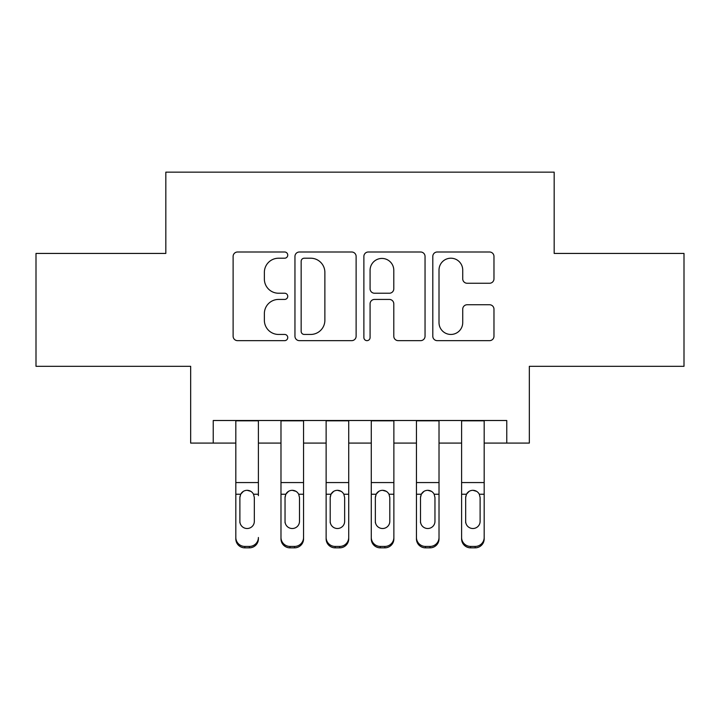 <?xml version="1.0" encoding="UTF-8"?>
<svg xmlns="http://www.w3.org/2000/svg" width="720" height="720" viewBox="0 0 720 720"><rect width="100%" height="100%" fill="white"/><g stroke="black" fill="none" stroke-linecap="round" stroke-linejoin="round"><path stroke-width="1.08" d="M287.748 255.105A3.105 3.105 0 0 0 284.652 252L237.555 252A4.428 4.428 0 0 0 233.118 256.437L233.118 336.222A4.428 4.428 0 0 0 237.555 340.65L284.652 340.65A3.105 3.105 0 0 0 287.748 337.554A3.105 3.105 0 0 0 284.652 334.449L278.55 334.449A14.184 14.184 0 0 1 264.366 320.265L264.366 313.614A14.184 14.184 0 0 1 278.55 299.43L284.652 299.43A3.105 3.105 0 0 0 287.748 296.325A3.105 3.105 0 0 0 284.652 293.229L278.55 293.229A14.184 14.184 0 0 1 264.366 279.045L264.366 272.394A14.184 14.184 0 0 1 278.55 258.21L284.652 258.21A3.105 3.105 0 0 0 287.748 255.105M489.537 283.257A4.428 4.428 0 0 0 493.974 278.82L493.974 256.437A4.428 4.428 0 0 0 489.537 252L437.238 252A4.428 4.428 0 0 0 432.801 256.437L432.801 336.222A4.428 4.428 0 0 0 437.238 340.65L489.537 340.65A4.428 4.428 0 0 0 493.974 336.222L493.974 309.186A4.428 4.428 0 0 0 489.537 304.749L467.154 304.749A4.428 4.428 0 0 0 462.726 309.186L462.726 322.587A11.853 11.853 0 0 1 450.864 334.449A11.853 11.853 0 0 1 439.011 322.587L439.011 270.063A11.853 11.853 0 0 1 450.864 258.21A11.853 11.853 0 0 1 462.726 270.063L462.726 278.82A4.428 4.428 0 0 0 467.154 283.257L489.537 283.257M213.237 443.088L213.237 420.507L506.763 420.507L506.763 443.088L529.335 443.088L529.335 366.318L684 366.318L684 253.431L554.175 253.431L554.175 172.152L165.825 172.152L165.825 253.431L36 253.431L36 366.318L190.665 366.318L190.665 443.088L235.818 443.088M356.121 256.437A4.428 4.428 0 0 0 351.693 252L299.385 252A4.428 4.428 0 0 0 294.957 256.437L294.957 336.222A4.428 4.428 0 0 0 299.385 340.65L351.693 340.65A4.428 4.428 0 0 0 356.121 336.222L356.121 256.437M368.307 252L420.615 252A4.428 4.428 0 0 1 425.043 256.437L425.043 336.222A4.428 4.428 0 0 1 420.615 340.65L398.232 340.65A4.428 4.428 0 0 1 393.795 336.222L393.795 303.867A4.428 4.428 0 0 0 389.367 299.43L374.517 299.43A4.428 4.428 0 0 0 370.08 303.867L370.08 337.554A3.105 3.105 0 0 1 366.984 340.65A3.105 3.105 0 0 1 363.879 337.554L363.879 256.437A4.428 4.428 0 0 1 368.307 252M258.399 443.088L280.98 443.088M303.552 443.088L326.133 443.088M348.714 443.088L371.286 443.088M393.867 443.088L416.448 443.088M439.02 443.088L461.601 443.088M484.182 443.088L506.763 443.088M304.263 258.21A3.105 3.105 0 0 0 301.158 261.315L301.158 331.344A3.105 3.105 0 0 0 304.263 334.449L310.689 334.449A14.184 14.184 0 0 0 324.873 320.265L324.873 272.394A14.184 14.184 0 0 0 310.689 258.21L304.263 258.21M393.795 270.288A11.853 11.853 0 0 0 381.942 258.435A11.853 11.853 0 0 0 370.08 270.288L370.08 288.792A4.428 4.428 0 0 0 374.517 293.229L389.367 293.229A4.428 4.428 0 0 0 393.795 288.792L393.795 270.288M235.818 495.648L235.818 537.48A9.027 8.964 -0 0 0 244.854 546.435L249.363 546.435A9.027 8.964 -0 0 0 258.399 537.48L258.399 538.893A9.027 8.964 180 0 1 249.363 547.848L249.363 546.435M258.399 495.648L258.399 420.507M254.331 521.352L254.331 497.565L254.331 521.352A7.227 7.164 180 0 1 247.104 528.516A7.227 7.164 180 0 0 254.331 521.352M239.886 522.765L239.886 521.352A7.227 7.164 180 0 0 247.104 528.516M243.342 491.364L240.687 494.235L239.886 497.007M250.875 491.364L247.104 490.302C249.984 490.41 252.126 491.724 253.53 494.235L254.331 497.565M235.818 420.507L235.818 538.893A9.027 8.964 180 0 0 244.854 547.848L249.363 547.848M235.818 494.235L240.687 494.235L239.886 497.565L239.886 521.352M240.687 494.235C242.082 491.724 244.224 490.419 247.104 490.302M280.98 495.648L280.98 537.48A9.027 8.964 0 0 0 290.007 546.435L294.525 546.435A9.027 8.964 0 0 0 303.552 537.48L303.552 538.893A9.027 8.964 180 0 1 294.525 547.848L294.525 546.435M299.493 521.352L299.493 497.565L299.493 521.352A7.227 7.164 180 0 1 292.266 528.516A7.227 7.164 180 0 0 299.493 521.352M285.039 522.765L285.039 521.352A7.227 7.164 180 0 0 292.266 528.516M288.495 491.364L285.84 494.235L285.039 497.007M296.037 491.364L292.266 490.302C295.146 490.41 297.288 491.724 298.692 494.235L299.493 497.565M326.133 495.648L326.133 537.48A9.027 8.964 0 0 0 335.16 546.435L339.678 546.435A9.027 8.964 0 0 0 348.714 537.48L348.714 538.893A9.027 8.964 180 0 1 339.678 547.848L339.678 546.435M344.646 521.352L344.646 497.565L344.646 521.352A7.227 7.164 180 0 1 337.419 528.516A7.227 7.164 180 0 0 344.646 521.352M330.201 522.765L330.201 521.352A7.227 7.164 180 0 0 337.419 528.516M333.648 491.364L330.993 494.235L330.201 497.007M341.19 491.364L337.419 490.302C340.299 490.41 342.441 491.724 343.845 494.235L344.646 497.565M371.286 495.648L371.286 537.48A9.027 8.964 0 0 0 380.322 546.435L384.84 546.435A9.027 8.964 0 0 0 393.867 537.48L393.867 538.893A9.027 8.964 180 0 1 384.84 547.848L384.84 546.435M389.799 521.352L389.799 497.565L389.799 521.352A7.227 7.164 180 0 1 382.581 528.516A7.227 7.164 180 0 0 389.799 521.352M375.354 522.765L375.354 521.352A7.227 7.164 180 0 0 382.581 528.516M378.81 491.364L376.155 494.235L375.354 497.007M386.352 491.364L382.581 490.302C385.461 490.41 387.603 491.724 389.007 494.235L389.799 497.565M416.448 495.648L416.448 537.48A9.027 8.964 0 0 0 425.475 546.435L429.993 546.435A9.027 8.964 0 0 0 439.02 537.48L439.02 538.893A9.027 8.964 180 0 1 429.993 547.848L429.993 546.435M434.961 521.352L434.961 497.565L434.961 521.352A7.227 7.164 180 0 1 427.734 528.516A7.227 7.164 180 0 0 434.961 521.352M420.507 522.765L420.507 521.352A7.227 7.164 180 0 0 427.734 528.516M423.963 491.364L421.308 494.235L420.507 497.007M431.505 491.364L427.734 490.302C430.614 490.41 432.756 491.724 434.16 494.235L434.961 497.565M303.552 420.507L303.552 538.893M280.98 420.507L280.98 538.893A9.027 8.964 180 0 0 290.007 547.848L294.525 547.848M280.98 494.235L285.84 494.235L285.039 497.565L285.039 521.352M285.84 494.235C287.235 491.724 289.377 490.419 292.266 490.302M348.714 420.507L348.714 538.893M326.133 420.507L326.133 538.893A9.027 8.964 180 0 0 335.16 547.848L339.678 547.848M326.133 494.235L330.993 494.235L330.201 497.565L330.201 521.352M330.993 494.235C332.397 491.724 334.53 490.419 337.419 490.302M393.867 420.507L393.867 538.893M371.286 420.507L371.286 538.893A9.027 8.964 180 0 0 380.322 547.848L384.84 547.848M371.286 494.235L376.155 494.235L375.354 497.565L375.354 521.352M376.155 494.235C377.55 491.724 379.692 490.419 382.581 490.302M439.02 420.507L439.02 538.893M416.448 420.507L416.448 538.893A9.027 8.964 180 0 0 425.475 547.848L429.993 547.848M416.448 494.235L421.308 494.235L420.507 497.565L420.507 521.352M421.308 494.235C422.703 491.724 424.845 490.419 427.734 490.302M461.601 495.648L461.601 537.48A9.027 8.964 0 0 0 470.637 546.435L475.146 546.435A9.027 8.964 0 0 0 484.182 537.48L484.182 538.893A9.027 8.964 180 0 1 475.146 547.848L475.146 546.435M480.114 521.352L480.114 497.565L480.114 521.352A7.227 7.164 180 0 1 472.896 528.516A7.227 7.164 180 0 0 480.114 521.352M465.669 522.765L465.669 521.352A7.227 7.164 180 0 0 472.896 528.516M469.125 491.364L466.47 494.235L465.669 497.007M476.658 491.364L472.896 490.302C475.767 490.41 477.909 491.724 479.313 494.235L480.114 497.565M484.182 420.507L484.182 538.893M461.601 420.507L461.601 538.893A9.027 8.964 180 0 0 470.637 547.848L475.146 547.848M461.601 494.235L466.47 494.235L465.669 497.565L465.669 521.352M466.47 494.235C467.865 491.724 470.007 490.419 472.896 490.302M253.53 494.235L258.399 494.235M235.818 482.562L258.399 482.562M235.818 420.831L258.399 420.831M244.854 546.435L244.854 547.848M298.692 494.235L303.552 494.235M280.98 482.562L303.552 482.562M280.98 420.831L303.552 420.831M290.007 546.435L290.007 547.848M343.845 494.235L348.714 494.235M326.133 482.562L348.714 482.562M326.133 420.831L348.714 420.831M335.16 546.435L335.16 547.848M389.007 494.235L393.867 494.235M371.286 482.562L393.867 482.562M371.286 420.831L393.867 420.831M380.322 546.435L380.322 547.848M434.16 494.235L439.02 494.235M416.448 482.562L439.02 482.562M416.448 420.831L439.02 420.831M425.475 546.435L425.475 547.848M479.313 494.235L484.182 494.235M461.601 482.562L484.182 482.562M461.601 420.831L484.182 420.831M470.637 546.435L470.637 547.848"/></g></svg>

